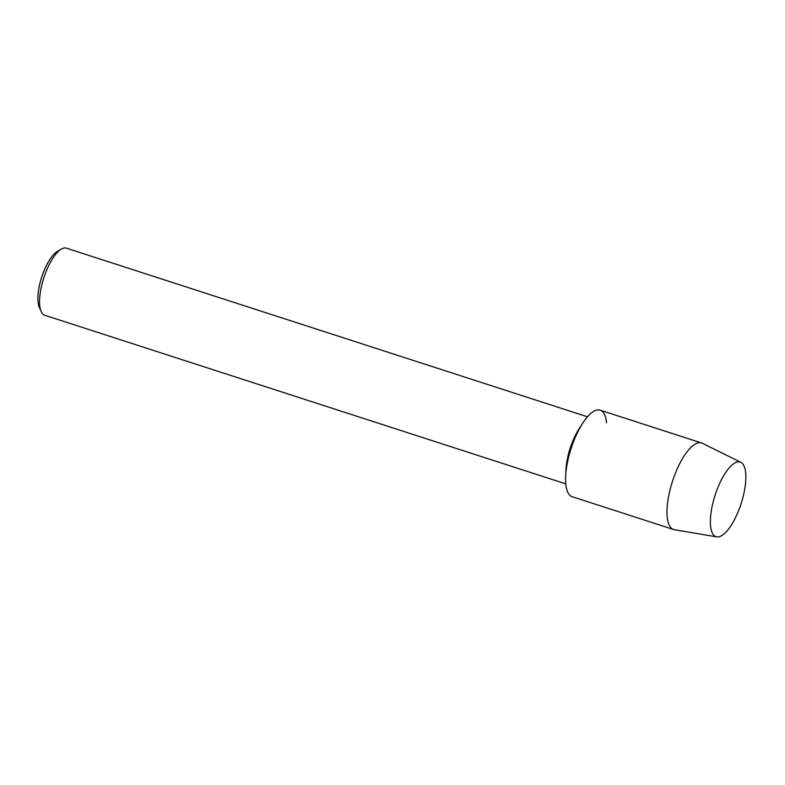 <?xml version="1.0" encoding="UTF-8"?>
<svg xmlns="http://www.w3.org/2000/svg" width="785" height="785" viewBox="0 0 785 785"><rect width="100%" height="100%" fill="white"/><g stroke="black" fill="none" stroke-linecap="round" stroke-linejoin="round"><path stroke-width="1.18" d="M744.151 492.224A39.23 13.679 107.9 0 0 741.894 462.993A39.23 13.679 107.9 0 0 723.898 475.327A39.23 13.679 107.9 0 0 712.093 506.511A39.23 13.679 107.9 0 0 710.611 516.373A39.23 13.679 107.9 0 0 722.789 534.899A39.23 13.679 107.9 0 0 744.151 492.224A39.23 13.679 107.9 0 0 740.854 462.306A39.23 13.679 107.9 0 0 723.898 475.327A39.23 13.679 107.9 0 0 712.093 506.511A39.23 13.679 107.9 0 0 710.611 516.373A39.23 13.679 107.9 0 0 716.725 536.861A39.23 13.679 107.9 0 0 744.151 492.224M606.53 422.811A45.481 15.857 107.9 0 0 582.813 423.066L579.271 428.502A35.246 12.285 107.9 0 0 567.467 458.45A35.246 12.285 107.9 0 0 565.985 469.587L565.661 476.063A45.481 15.857 107.9 0 1 567.584 461.708A45.481 15.857 107.9 0 0 572.157 496.699L673.559 529.512A45.481 15.857 107.9 0 0 674.344 529.708L716.725 536.861M582.813 423.066A45.481 15.857 107.9 0 0 567.584 461.708A45.481 15.857 107.9 0 1 600.172 410.153L701.564 442.966A45.481 15.857 107.9 0 0 668.977 494.521A45.481 15.857 107.9 0 0 673.559 529.512M587.484 416.806L66.352 248.138A35.246 12.285 107.9 0 0 61.23 249.139A35.246 12.285 107.9 0 0 41.105 288.095A35.246 12.285 107.9 0 0 41.075 311.4A35.246 12.285 107.9 0 0 44.647 315.217L565.779 483.874M61.23 249.139L57.236 251.543A31.459 10.97 107.9 0 0 39.27 286.309A31.459 10.97 107.9 0 0 39.25 307.112L41.075 311.4M740.854 462.306L702.32 443.27A45.481 15.857 107.9 0 0 701.564 442.966"/></g></svg>
